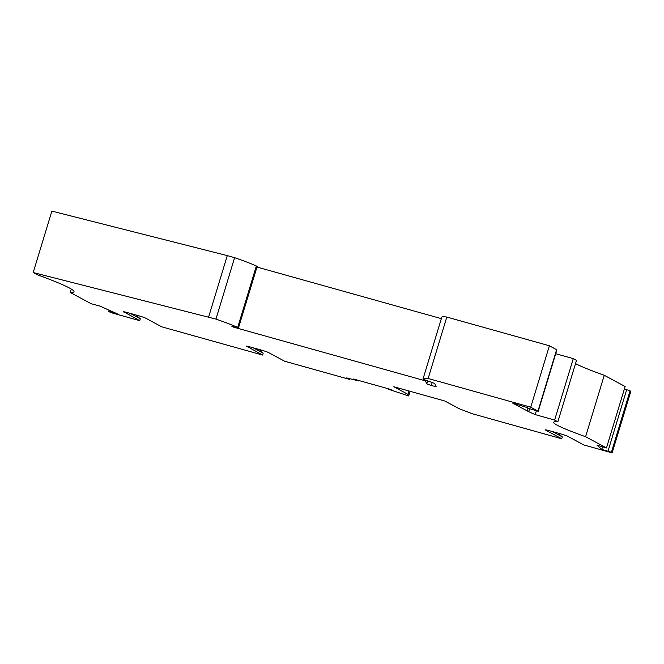 <?xml version="1.0" encoding="UTF-8"?>
<svg xmlns="http://www.w3.org/2000/svg" width="664" height="664" viewBox="0 0 664 664"><rect width="100%" height="100%" fill="white"/><g stroke="black" fill="none" stroke-linecap="round" stroke-linejoin="round"><path stroke-width="1" d="M388.863 388.913L388.731 389.361L408.684 395.935L407.97 394.35L393.835 386.747L444.847 401.023L458.982 408.634L472.461 413.788L561.744 438.779L562.317 436.895A30.428 28.826 118.3 0 1 558.382 433.219M527.938 408.368L527.166 410.892L512.666 403.089L527.407 407.654M530.735 407.198L428.147 378.488L446.806 317.06L549.394 345.77L530.735 407.198L538.222 411.298L527.307 407.978M428.147 378.488A60.225 4.017 -163.1 0 0 423.134 378.596A60.225 4.017 -163.1 0 0 423.765 379.501L434.704 383.443L436.124 386.639L431.318 385.527L426.778 383.858L425.425 380.846L233.554 327.144L231.587 326.082L237.687 327.427A60.225 4.017 -163.1 0 0 215.949 319.093L33.2 272.547L37.333 274.772A107.767 7.188 -163.1 0 1 74.003 291.753A107.767 7.188 -163.1 0 1 70.235 292.475L91.126 303.714L99.675 305.996L117.196 313.773L108.672 311.532L111.361 312.727L139.73 320.662L140.303 318.778L130.318 313.408M123.695 311.74L139.73 320.662M123.62 311.997A6.341 0.423 16.9 0 1 123.355 311.773A6.341 0.423 16.9 0 1 127.629 312.653L138.062 315.574A6.341 0.423 -163.1 0 1 145.648 318.164L161.759 326.829L262.62 355.057L263.193 353.173L253.208 347.803M246.593 346.135L262.62 355.057M246.51 346.392A6.341 0.423 16.9 0 1 246.244 346.168A6.341 0.423 16.9 0 1 250.519 347.048L260.952 349.969A6.341 0.423 -163.1 0 1 268.538 352.559L284.648 361.224L349.289 379.318L346.691 377.916L358.958 381.028L353.555 379.028L390.366 389.336L392.25 390.349L388.731 389.361M612.133 452.881L611.403 452.234L630.07 390.805L630.8 391.453L612.133 452.881L583.772 444.938L567.662 436.273A6.341 0.423 -163.1 0 0 560.076 433.692L549.643 430.77A6.341 0.423 16.9 0 0 545.368 429.89A6.341 0.423 16.9 0 0 545.634 430.106L561.744 438.779M611.403 452.234L601.783 449.404L597.002 445.187L606.464 447.951L585.59 436.721A83.681 5.578 -163.1 0 1 553.593 422.262A83.681 5.578 -163.1 0 1 557.851 421.789L554.631 420.055L535.209 414.618L528.693 411.647A31.698 2.116 -163.1 0 1 527.166 410.892M408.991 390.988L407.97 394.35M410.095 391.295L408.684 395.935M601.783 449.404L602.572 446.814M575.53 363.59A83.681 5.578 -163.1 0 0 604.257 375.284L625.131 386.523L606.464 447.951M555.718 353.713L573.289 358.626L576.51 360.361L557.851 421.789M573.289 358.626L554.631 420.055M604.257 375.284L585.59 436.721M536.304 411.016L535.209 414.618M549.394 345.77L556.889 349.87L538.222 411.298M71.28 289.056L70.235 292.475M208.62 317.043L227.279 255.615L51.867 211.119L33.2 272.547M227.279 255.615L234.608 257.665A60.225 4.017 -163.1 0 1 256.354 265.99L237.687 327.427M234.608 257.665L215.949 319.093M425.607 380.248L425.425 380.846M446.806 317.06A60.225 4.017 -163.1 0 0 441.792 317.168L423.134 378.596M432.305 382.257L431.318 385.527M256.968 267.044L441.344 318.645M233.554 327.144L233.711 326.63M256.354 265.99L257.159 266.43L238.492 327.858M355.439 380.04L355.572 379.592M110.664 311.906L110.938 310.993M108.672 311.532L109.087 310.171M349.289 379.318L349.471 378.696M259.267 349.496A30.428 28.826 -61.7 0 0 263.193 353.173M136.377 315.101A30.428 28.826 -61.7 0 0 140.303 318.778M624.343 389.112L626.65 389.793M111.419 312.246L111.693 311.333M358.958 381.028L359.099 380.58M630.07 390.805L626.683 389.677L608.025 451.105M562.317 436.895L552.332 431.517M529.507 408.974L528.693 411.647M537.981 411.099L556.648 349.671M427.682 380.87L426.778 383.858"/></g></svg>

